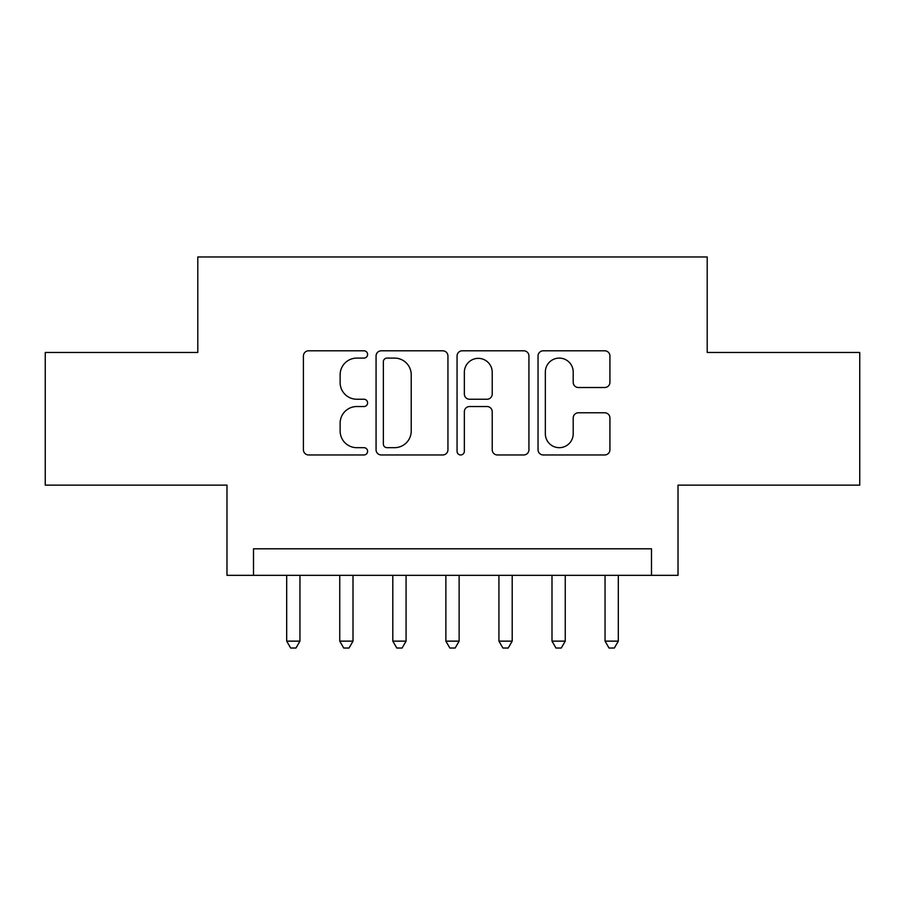 <?xml version="1.0" encoding="UTF-8"?>
<svg xmlns="http://www.w3.org/2000/svg" width="905" height="905" viewBox="0 0 905 905"><rect width="100%" height="100%" fill="white"/><g stroke="black" fill="none" stroke-linecap="round" stroke-linejoin="round"><path stroke-width="1.36" d="M367.6 354.455A3.643 3.643 0 0 0 363.957 350.801L308.616 350.801A5.204 5.204 0 0 0 303.413 356.016L303.413 449.762A5.204 5.204 0 0 0 308.616 454.966L363.957 454.966A3.643 3.643 0 0 0 367.6 451.324A3.643 3.643 0 0 0 363.957 447.681L356.796 447.681A16.663 16.663 0 0 1 340.133 431.018L340.133 423.201A16.663 16.663 0 0 1 356.796 406.537L363.957 406.537A3.643 3.643 0 0 0 367.6 402.883A3.643 3.643 0 0 0 363.957 399.241L356.796 399.241A16.663 16.663 0 0 1 340.133 382.577L340.133 374.76A16.663 16.663 0 0 1 356.796 358.097L363.957 358.097A3.643 3.643 0 0 0 367.6 354.455M604.71 387.521A5.204 5.204 0 0 0 609.925 382.317L609.925 356.016A5.204 5.204 0 0 0 604.71 350.801L543.26 350.801A5.204 5.204 0 0 0 538.045 356.016L538.045 449.762A5.204 5.204 0 0 0 543.26 454.966L604.71 454.966A5.204 5.204 0 0 0 609.925 449.762L609.925 417.997A5.204 5.204 0 0 0 604.71 412.782L578.408 412.782A5.204 5.204 0 0 0 573.204 417.997L573.204 433.744A13.937 13.937 0 0 1 559.267 447.681A13.937 13.937 0 0 1 545.342 433.744L545.342 372.023A13.937 13.937 0 0 1 559.267 358.097A13.937 13.937 0 0 1 573.204 372.023L573.204 382.317A5.204 5.204 0 0 0 578.408 387.521L604.71 387.521M651.487 575.342L678.015 575.342L678.015 485.137L859.75 485.137L859.75 352.475L707.201 352.475L707.201 256.963L197.799 256.963L197.799 352.475L45.25 352.475L45.25 485.137L226.985 485.137L226.985 575.342L651.487 575.342L651.487 548.803L253.513 548.803L253.513 575.342M447.941 356.016A5.204 5.204 0 0 0 442.737 350.801L381.277 350.801A5.204 5.204 0 0 0 376.061 356.016L376.061 449.762A5.204 5.204 0 0 0 381.277 454.966L442.737 454.966A5.204 5.204 0 0 0 447.941 449.762L447.941 356.016M462.263 350.801L523.724 350.801A5.204 5.204 0 0 1 528.939 356.016L528.939 449.762A5.204 5.204 0 0 1 523.724 454.966L497.422 454.966A5.204 5.204 0 0 1 492.218 449.762L492.218 411.741A5.204 5.204 0 0 0 487.003 406.537L469.559 406.537A5.204 5.204 0 0 0 464.344 411.741L464.344 451.324A3.643 3.643 0 0 1 460.702 454.966A3.643 3.643 0 0 1 457.059 451.324L457.059 356.016A5.204 5.204 0 0 1 462.263 350.801M387.001 358.097A3.643 3.643 0 0 0 383.358 361.74L383.358 444.038A3.643 3.643 0 0 0 387.001 447.681L394.557 447.681A16.663 16.663 0 0 0 411.221 431.018L411.221 374.76A16.663 16.663 0 0 0 394.557 358.097L387.001 358.097M492.218 372.283A13.937 13.937 0 0 0 478.281 358.357A13.937 13.937 0 0 0 464.344 372.283L464.344 394.037A5.204 5.204 0 0 0 469.559 399.241L487.003 399.241A5.204 5.204 0 0 0 492.218 394.037L492.218 372.283M286.681 575.342L286.681 641.136L299.951 641.136L299.951 575.342M299.951 641.136L295.969 648.037L290.663 648.037L286.681 641.136M339.748 575.342L339.748 641.136L353.007 641.136L353.007 575.342M353.007 641.136L349.025 648.037L343.719 648.037L339.748 641.136M392.804 575.342L392.804 641.136L406.074 641.136L406.074 575.342M406.074 641.136L402.092 648.037L396.786 648.037L392.804 641.136M445.871 575.342L445.871 641.136L459.129 641.136L459.129 575.342M459.129 641.136L455.158 648.037L449.842 648.037L445.871 641.136M498.927 575.342L498.927 641.136L512.196 641.136L512.196 575.342M512.196 641.136L508.214 648.037L502.909 648.037L498.927 641.136M551.993 575.342L551.993 641.136L565.252 641.136L565.252 575.342M565.252 641.136L561.281 648.037L555.975 648.037L551.993 641.136M605.049 575.342L605.049 641.136L618.319 641.136L618.319 575.342M618.319 641.136L614.337 648.037L609.031 648.037L605.049 641.136"/></g></svg>

